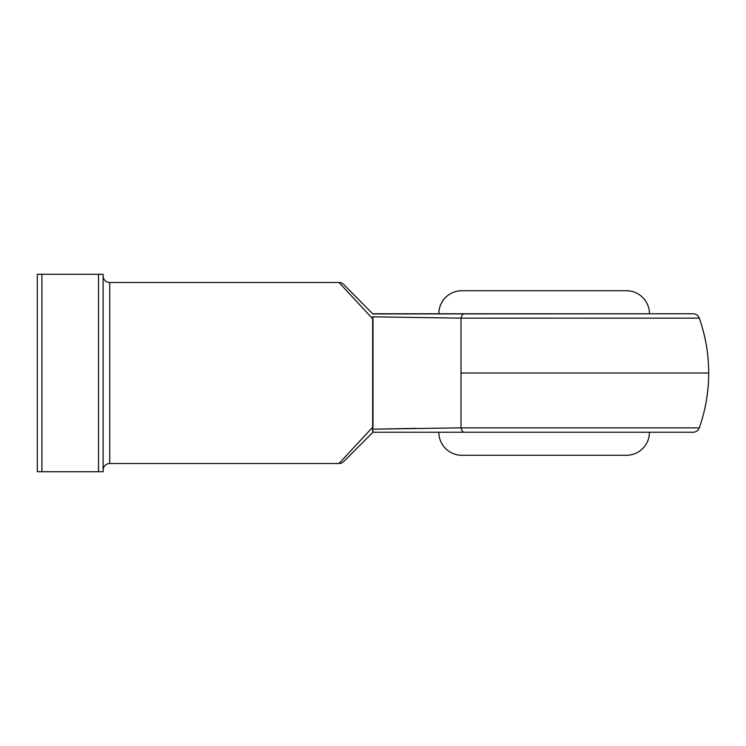 <?xml version="1.0" encoding="UTF-8"?>
<svg xmlns="http://www.w3.org/2000/svg" width="746" height="746" viewBox="0 0 746 746"><rect width="100%" height="100%" fill="white"/><g stroke="black" fill="none" stroke-linecap="round" stroke-linejoin="round"><path stroke-width="1.12" d="M682.777 427.85L699.291 427.85A6.583 6.583 0 0 1 693.081 432.242L418.086 432.242M461.858 455.284A23.042 23.042 0 0 1 438.825 432.242A23.042 23.042 0 0 0 461.858 455.284L626.416 455.284A23.042 23.042 0 0 0 649.458 432.242A23.042 23.042 0 0 1 626.416 455.284L463.443 455.284M463.443 290.716L626.416 290.716A23.042 23.042 0 0 1 649.458 313.758A23.042 23.042 0 0 0 626.416 290.716L461.858 290.716A23.042 23.042 0 0 0 438.825 313.758A23.042 23.042 0 0 1 461.858 290.716M103.125 470.092A6.583 6.583 0 0 1 109.709 463.508L339.01 463.508L373 426.852L373 319.148L339.01 282.492L109.709 282.492A6.583 6.583 0 0 1 103.125 275.908A6.583 6.583 0 0 0 109.709 282.492L109.709 463.508A6.583 6.583 0 0 0 103.125 470.092M698.946 318.15L461.019 318.15L461.019 373L708.7 373L461.019 373L461.019 318.15L372.683 316.808L372.683 429.192L461.019 427.85L461.019 373L461.019 427.85L479.202 427.85L461.019 427.85A6.583 3.525 90 0 0 464.348 432.242L693.081 432.242A6.583 6.583 0 0 0 699.291 427.85L461.019 427.85L372.683 429.192L372.991 432.242L343.664 461.578L373 432.242L464.348 432.242A6.583 3.525 -90 0 1 461.019 427.85M395.315 432.242L372.991 432.242L372.524 430.815M372.991 313.758L693.081 313.758L372.832 313.954L343.664 284.422L372.832 313.954M372.515 430.451L373 426.852L339.01 463.508L109.709 463.508L109.709 282.492L339.01 282.492L373 319.148L372.683 316.808L461.019 318.15A6.583 3.525 -90 0 1 464.348 313.758A6.583 3.525 90 0 0 461.019 318.15L699.291 318.15C705.539 335.896 708.672 354.182 708.7 373L708.7 373C708.672 391.818 705.539 410.104 699.291 427.85M479.202 427.85L665.852 427.85M665.982 427.85L682.655 427.85M98.519 471.733L98.519 274.267L41.907 274.267L41.907 471.733L103.125 471.733L103.125 274.267L37.3 274.267L37.3 471.733L103.125 471.733L103.125 274.267L98.519 274.267L98.519 471.733M37.3 274.267L37.3 471.733L41.907 471.733L41.907 274.267L37.3 274.267M343.664 284.422A6.583 6.583 0 0 0 339.01 282.492A6.583 6.583 0 0 1 343.664 284.422M372.618 431.44L372.683 429.192L416.259 428.372M339.01 463.508A6.583 6.583 0 0 0 343.664 461.578A6.583 6.583 0 0 1 339.01 463.508M699.291 318.15C698.144 315.381 696.074 313.917 693.081 313.758"/></g></svg>
